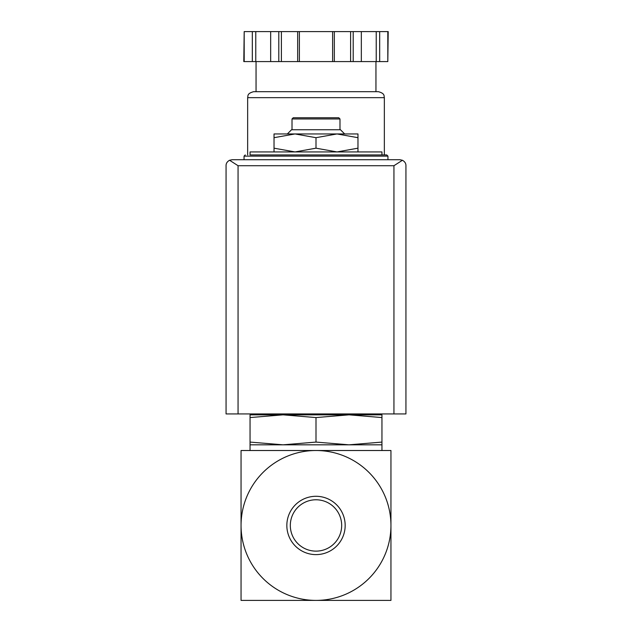 <?xml version="1.0" encoding="UTF-8"?>
<svg xmlns="http://www.w3.org/2000/svg" width="632" height="632" viewBox="0 0 632 632"><rect width="100%" height="100%" fill="white"/><g stroke="black" fill="none" stroke-linecap="round" stroke-linejoin="round"><path stroke-width="0.95" d="M390.947 525.453L390.947 450.513L316 450.513A74.947 74.947 0 0 1 390.947 525.453A74.947 74.947 0 0 1 316 600.4A74.947 74.947 0 0 1 241.053 525.453A74.947 74.947 0 0 1 316 450.513L241.053 450.513L241.053 600.4L390.947 600.4L390.947 525.453M274.027 151.933L274.027 148.18L295.018 151.933L316 148.18L336.982 151.933L357.973 148.18L357.973 151.933M250.051 417.57L250.051 414.837L283.025 414.837L250.051 417.57L250.051 442.084L283.025 444.817L316 442.084L316 417.57L283.01 414.837L348.975 414.837L316 417.57M381.949 414.837L381.949 417.57L348.975 414.837L381.949 414.837M316 442.084L348.975 444.817L250.051 444.817L250.051 442.084M381.949 442.084L381.949 444.817L348.975 444.817L381.949 442.084L381.949 417.57M290.317 525.453A25.683 25.683 0 0 1 328.838 503.214A25.683 25.683 0 0 1 328.838 547.691A25.683 25.683 0 0 1 290.317 525.453M286.841 525.453A29.159 29.159 0 0 1 330.583 500.196A29.159 29.159 0 0 1 330.583 550.709A29.159 29.159 0 0 1 286.841 525.453M381.949 600.4L342.978 600.4M289.022 600.4L250.051 600.4M381.949 154.927L381.949 151.933L250.051 151.933L250.051 154.927L386.745 154.927L250.051 154.927M274.027 137.689L274.027 133.945L295.018 133.945L274.027 137.689L274.027 148.18M357.973 133.945L357.973 137.689L336.982 133.945L316 137.689L295.01 133.945L357.973 133.945M357.973 148.18L357.973 137.689M316 148.18L316 137.689M292.016 118.958L339.984 118.958L338.784 117.757L293.216 117.757L292.016 118.958L292.016 129.75M344.661 133.945L340.458 129.75L291.542 129.75L287.339 133.945M402.418 160.267L399.938 159.722L232.062 159.722L229.582 160.267L238.059 165.718L238.059 413.936L405.934 413.936L405.934 165.718C405.997 163.419 404.828 161.602 402.418 160.267L393.941 165.718L393.941 413.936M229.582 160.267C227.172 161.602 226.003 163.419 226.066 165.718L226.066 413.936L238.059 413.936M387.811 61.581L388.206 31.6L379.674 31.6L379.674 61.581L387.811 61.581L387.811 31.6M244.189 61.581L244.189 31.6L243.794 61.581L379.674 61.581M375.953 61.581L375.953 91.68L256.047 91.68L256.047 61.581M247.649 97.668L384.351 97.668C383.774 96.032 385.315 93.56 378.355 91.68L253.645 91.68C246.685 93.56 248.226 96.032 247.649 97.668L247.649 154.927M376.23 61.581L376.23 31.6L379.674 31.6M361.338 61.581L361.338 31.6L376.23 31.6M334.336 61.581L334.336 31.6L361.338 31.6M332.614 61.581L332.614 31.6L334.336 31.6M299.386 61.581L299.386 31.6L332.614 31.6M297.664 61.581L297.664 31.6L299.386 31.6M270.662 61.581L270.662 31.6L297.664 31.6M255.77 61.581L255.77 31.6L270.662 31.6M252.326 61.581L252.326 31.6L255.77 31.6M244.189 31.6L252.326 31.6M386.745 154.927L387.945 156.128L244.055 156.128L245.256 154.927M393.941 165.718L238.059 165.718M353.201 61.581L353.201 31.6M350.602 61.581L350.602 31.6M281.398 61.581L281.398 31.6M278.799 61.581L278.799 31.6M361.804 414.837L363.526 413.936M268.474 413.936L270.196 414.837M250.051 444.817L250.051 450.513M381.949 444.817L381.949 450.513M244.055 156.128L244.055 159.722M387.945 156.128L387.945 159.722M339.984 118.958L339.984 129.75M384.351 97.668L384.351 154.927"/></g></svg>
